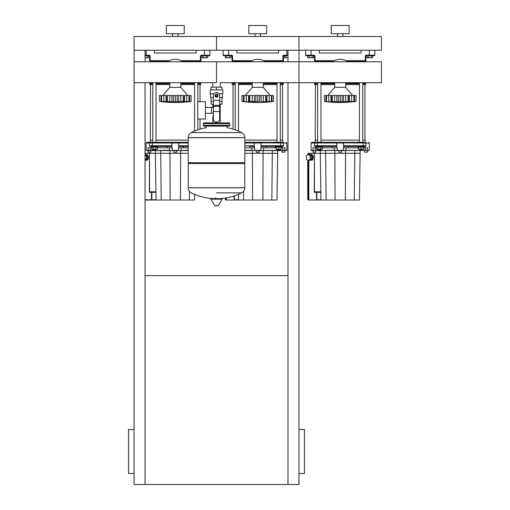 <?xml version="1.0" encoding="UTF-8"?>
<svg xmlns="http://www.w3.org/2000/svg" width="510" height="510" viewBox="0 0 510 510"><rect width="100%" height="100%" fill="white"/><g stroke="black" fill="none" stroke-linecap="round" stroke-linejoin="round"><path stroke-width="0.76" d="M337.454 36.497L337.454 33.743M342.95 36.497L342.95 33.743M331.27 33.743L331.27 25.5L349.133 25.5L349.133 33.743L331.27 33.743M298.975 50.235L381.429 50.235L381.429 36.497L298.975 36.497L298.975 50.235L298.975 36.497L216.52 36.497L216.52 50.235L298.975 50.235L298.975 61.767L134.066 61.767L134.066 50.235L216.52 50.235L216.52 36.497L134.066 36.497L134.066 50.235M255 36.497L255 33.743M260.495 36.497L260.495 33.743M248.816 33.743L248.816 25.5L266.679 25.5L266.679 33.743L248.816 33.743M315.052 61.232L315.052 56.285L314.504 56.285A0.548 0.548 0 0 0 313.956 55.737A0.548 0.548 0 0 1 314.504 56.285L314.504 60.684A0.548 0.548 0 0 0 315.052 61.232L333.419 61.232M369.336 50.235L369.336 55.182L366.454 55.182L366.454 55.737A0.548 0.548 0 0 0 365.899 56.285A0.548 0.548 0 0 1 366.454 55.737L374.283 55.737A0.548 0.548 0 0 0 374.837 55.182L374.837 50.235L374.837 55.182L369.336 55.182L369.336 55.737M365.351 61.232A0.548 0.548 0 0 0 365.899 60.684L365.899 56.285L365.351 56.285L365.351 61.232L346.985 61.232M311.068 55.737L313.956 55.737L313.956 55.182L311.068 55.182L311.068 55.737L306.121 55.737A0.548 0.548 0 0 1 305.573 55.182L305.573 50.235M361.093 50.235L361.093 52.983L319.317 52.983L319.317 50.235M315.467 82.684L315.467 83.219L317.66 83.219M320.962 83.219L333.419 83.219M346.985 83.219L359.448 83.219M362.744 83.219L365.963 83.678L365.555 84.59L362.744 84.59L365.492 84.59M345.703 84.59L359.448 84.59L345.703 84.59M317.66 83.678L314.44 83.678L314.855 84.59L317.66 84.59M320.962 84.59L334.707 84.59M232.598 61.232L232.598 60.684L232.05 60.684L232.05 56.285A0.548 0.548 0 0 0 231.502 55.737A0.548 0.548 0 0 1 232.05 56.285L232.05 60.684A0.548 0.548 0 0 0 232.598 61.232L250.965 61.232M287.984 55.182L284 55.182L284 55.737A0.548 0.548 0 0 0 283.445 56.285A0.548 0.548 0 0 1 284 55.737L287.984 55.737M263.549 60.684L283.445 60.684A0.548 0.548 0 0 1 282.897 61.232A0.548 0.548 0 0 0 283.445 60.684L283.445 56.285L282.897 56.285L282.897 61.232L264.531 61.232M228.614 55.737L231.502 55.737L231.502 55.182L228.614 55.182L228.614 55.737L223.667 55.737A0.548 0.548 0 0 1 223.119 55.182L223.119 50.235L223.119 55.182L228.614 55.182L228.614 50.235M278.638 50.235L278.638 52.983L236.857 52.983L236.857 50.235M233.013 82.684L233.013 83.219L235.206 83.219M238.508 83.219L250.965 83.219M264.531 83.219L276.994 83.219M280.29 83.219L283.509 83.678L283.101 84.59L280.29 84.59M263.243 84.59L276.994 84.59M233.013 129.157L233.013 84.59L232.464 84.59L235.206 84.59L232.394 84.59L231.986 83.678L235.206 83.678M238.508 84.59L252.252 84.59L238.508 84.59M348.451 147.811L348.451 146.434L343.638 146.434L363.152 146.434L357.797 146.434L357.797 147.122L364.395 147.122L364.395 146.434M362.744 149.73L359.448 149.73L362.47 150.01L362.744 149.181M358.619 147.122L358.619 149.181L363.573 149.181L363.573 147.122M361.099 147.122L361.099 149.181M317.66 61.232L317.66 61.767M317.66 82.684L317.66 142.309L311.757 142.309L315.059 142.322M320.962 61.232L320.962 61.767M320.962 82.684L320.962 142.309L359.448 142.309L359.448 82.684M315.193 146.434A0.689 0.689 0 0 1 314.504 145.745A0.689 0.689 0 0 0 315.193 146.434L322.607 146.434L322.607 147.122L316.015 147.122L316.015 146.434M320.962 149.181L320.962 149.73L317.66 149.73L317.66 149.181M317.66 149.73L320.962 149.73M320.739 147.122L320.739 149.181L322.167 149.181L322.167 147.122M316.455 147.122L316.455 149.181L320.739 149.181M317.883 147.122L317.883 149.181M358.237 147.122L358.237 147.811M265.997 147.811L265.997 146.434L261.184 146.434L280.698 146.434L275.343 146.434L275.343 147.122L281.941 147.122L281.941 146.434M280.29 149.73L276.994 149.73L280.015 150.01L280.29 149.181M276.165 147.122L276.165 149.181L281.112 149.181L281.112 147.122M278.638 147.122L278.638 149.181M235.206 61.232L235.206 61.767M235.206 82.684L235.206 129.871M238.508 61.232L238.508 61.767M238.508 82.684L238.508 131.134M275.782 147.122L275.782 147.811M310.182 160.121A2.748 1.944 -90 0 0 310.565 160.178A2.748 1.944 -90 0 0 312.509 157.431A2.748 1.944 -90 0 0 310.565 154.677A2.748 1.944 -90 0 0 310.182 154.734M310.565 154.677L311.54 154.677A2.748 1.944 90 0 1 313.478 157.431A2.748 1.944 90 0 1 311.54 160.178L310.565 160.178M310.826 159.598A2.199 1.555 -90 0 0 312.12 157.431A2.199 1.555 -90 0 0 310.826 155.263M308.231 160.599L309.589 160.599L311.534 159.018L311.54 155.85L309.595 154.256L308.238 154.256L306.293 155.837L306.287 159.012L308.231 160.599L310.176 159.018L310.182 155.85L308.238 154.256M311.534 159.018L310.176 159.018M311.54 155.85L310.182 155.85M316.589 192.06L320.847 192.06L316.589 192.06M320.841 191.785L314.256 191.785A0.548 0.389 -90 0 0 314.644 192.334L316.398 192.334L316.589 200.028L308.735 199.952L320.962 200.028L320.28 153.306L309.009 153.306L308.735 154.256M354.291 200.028L354.788 153.306L360.13 153.306L359.442 200.028L308.818 200.028A1.096 0.778 -90 0 1 308.04 198.932L308.429 198.932L308.429 160.599M343.638 147.811L343.51 142.87L363.152 142.998L363.152 142.309L362.744 142.309L362.744 82.684M336.766 147.811L336.766 145.745L314.504 145.745L314.504 142.998L343.638 142.998L342.95 142.309L315.193 142.309A0.689 0.689 0 0 0 314.504 142.998L311.068 142.998L311.068 150.284L313.108 150.558L311.342 150.558M336.766 145.484L336.906 146.383L336.766 145.484M343.504 146.383L343.638 145.484L343.504 146.383M326.119 200.028L325.616 153.306L320.28 153.306L320.28 150.558L315.881 150.558L315.881 152.203L313.134 152.203L313.108 150.558L369.336 150.284L369.336 142.998L365.899 142.998A0.689 0.689 0 0 0 365.217 142.309L342.95 142.309M335.051 200.028L334.866 150.558L338.831 150.558L338.831 152.203L341.579 152.203L341.579 150.558L345.544 150.558L345.544 153.306L354.788 153.306L354.788 150.558M364.529 150.558L364.529 152.203L367.276 152.203L367.276 150.558L369.061 150.558L367.302 150.558M331.959 147.811L331.959 146.434L336.766 146.434L317.252 146.434L317.252 142.309M315.467 84.59L315.193 142.309M362.744 140.11L365.217 140.11L365.217 142.309M315.193 140.11L317.66 140.11M320.962 140.11L359.448 140.11M308.818 154.256L308.818 153.58L314.453 153.306L314.453 191.785M342.847 142.315L343.918 143.278M336.485 143.278L337.563 142.315M337.454 142.309L336.766 142.998L336.766 145.745M331.959 146.434L322.607 146.434M365.899 145.745L363.152 145.745L363.152 146.434L365.217 146.434A0.689 0.689 0 0 0 365.899 145.745L365.899 142.998L363.152 142.998L363.152 145.745L343.638 145.745M357.797 146.434L348.451 146.434M315.448 150.558L315.18 147.811L312.987 147.811L312.987 150.284L311.068 150.284M315.18 147.811L316.455 147.811M322.167 147.811L334.362 147.811L334.362 150.284L313.108 150.558M337.371 150.558L337.123 147.811L334.362 147.811M345.984 150.558L346.048 147.811L343.287 147.811L343.287 150.284L334.426 150.558M346.048 147.811L358.619 147.811M363.573 147.811L365.23 147.811L365.23 150.284L343.039 150.558M364.962 150.558L367.423 150.284L367.423 147.811L365.23 147.811M338.831 150.558L341.579 150.558M313.134 150.558L315.881 150.558M325.616 150.558L325.616 153.306L345.544 153.306L345.359 200.028M360.13 150.558L360.13 153.306M233.943 195.993L234.135 200.028L226.363 200.028L238.508 200.028L226.363 200.028A1.096 0.778 -90 0 1 225.586 198.932L225.975 198.932L225.975 197.931M261.184 147.811L261.056 142.87L280.698 142.998L280.698 142.309L280.29 142.309L280.29 82.684M254.311 147.811L254.311 145.745L244.832 145.745M254.311 145.484L254.445 146.383L254.311 145.484M261.05 146.383L261.184 145.484L261.05 146.383M244.832 150.558L284.841 150.558L282.075 150.558L282.075 152.203L284.822 152.203L284.969 150.284L286.881 150.284L286.881 142.998L283.445 142.998A0.689 0.689 0 0 0 282.757 142.309L244.832 142.309L276.994 142.309L276.994 82.684M238.425 194.335L238.508 200.028L252.59 200.028L252.412 150.558L256.377 150.558L256.377 152.203L259.125 152.203L259.125 150.558L263.09 150.558L263.09 153.306L277.676 153.306L276.987 200.028L271.83 200.028L272.334 150.558M249.505 147.811L249.505 146.434L254.311 146.434L249.505 146.434M280.29 140.11L282.757 140.11L282.757 142.309M244.832 140.11L276.994 140.11M260.393 142.315L261.464 143.278M254.031 143.278L255.108 142.315M244.832 142.998L261.184 142.998L260.495 142.309M283.445 145.745L280.698 145.745L280.698 146.434L282.757 146.434A0.689 0.689 0 0 0 283.445 145.745L283.445 142.998L280.698 142.998L280.698 145.745L261.184 145.745M275.343 146.434L265.997 146.434M255 142.309L254.311 142.998L254.311 145.745M244.832 147.811L251.908 147.811L251.908 150.284L244.832 150.284M254.911 150.558L254.668 147.811L251.908 147.811M263.53 150.558L263.594 147.811L260.833 147.811L260.833 150.284L251.972 150.558M263.594 147.811L276.165 147.811M281.112 147.811L282.776 147.811L282.776 150.284L260.584 150.558M282.508 150.558L284.969 150.284L284.969 147.811L282.776 147.811M284.841 150.558L286.607 150.558L284.841 150.558M252.59 200.028L271.83 200.028M243.665 200.028L243.57 191.352M244.832 153.306L263.09 153.306L262.905 200.028M277.676 150.558L277.676 153.306M327.956 200.028L352.448 200.028M245.501 200.028L269.994 200.028M332.622 61.767A12.916 12.916 0 0 1 347.788 61.767M347.788 82.684A12.916 12.916 0 0 1 345.703 83.914M334.707 83.914A12.916 12.916 0 0 1 332.622 82.684M327.592 101.751L325.896 101.611L327.592 101.777L326.502 101.426L326.502 95.517L331.334 95.517L330.971 95.517L330.971 101.777L331.417 101.611L331.334 95.517L332.322 95.517L332.322 101.426L336.823 101.777L356.005 101.426L354.507 101.611L354.507 95.517L356.005 95.517L356.005 101.426L356.005 95.517M327.7 95.517L334.707 87.344L345.703 87.344L352.71 95.517M325.788 101.598L325.297 101.535M329.919 101.726L332.322 101.426M335.663 101.726L334.681 101.611L334.681 95.517L332.322 95.517M342.618 101.726L342.089 101.611L342.089 95.517L340.227 95.517L340.227 101.426M344.747 101.726L344.288 101.758M350.485 101.726L350.038 101.758M354.15 101.458L353.902 95.517L353.902 101.426L353.532 101.611M353.876 101.426L353.876 95.517L349.433 95.517L349.433 101.777L348.987 101.611L349.076 95.517L348.126 95.517L348.126 101.426M348.081 101.426L348.081 95.517L343.581 95.517L343.581 101.777M343.581 95.517L342.089 95.517M340.176 101.426L340.176 95.517L336.823 95.517L336.823 101.777M336.823 95.517L334.681 95.517M326.872 101.611L328.759 101.611L328.759 95.517M324.398 95.517L324.398 101.426L325.896 101.611L325.896 95.517L324.398 95.517L324.398 101.426C334.936 102.892 345.474 102.892 356.005 101.426M326.502 95.517L325.896 95.517M250.168 61.767A12.916 12.916 0 0 1 265.334 61.767M265.334 82.684A12.916 12.916 0 0 1 263.243 83.914M252.252 83.914A12.916 12.916 0 0 1 250.168 82.684M245.138 101.751L243.442 101.611L245.138 101.777L244.048 101.426L244.048 95.517L248.88 95.517L248.517 95.517L248.517 101.777L248.963 101.611L248.88 95.517L249.868 95.517L249.868 101.426L255.867 101.611L254.369 101.777L254.369 95.517L249.868 95.517M245.24 95.517L252.252 87.344L263.243 87.344L270.255 95.517M243.334 101.598L242.837 101.535M247.465 101.726L249.868 101.426M253.209 101.726L252.227 101.611L252.227 95.517M265.627 101.426L265.627 95.517L261.126 95.517L261.126 101.777L273.551 101.426L272.053 101.611L272.053 95.517L273.551 95.517L273.551 101.426L273.551 95.517M262.293 101.726L261.834 101.758M268.03 101.726L267.584 101.758M271.696 101.458L271.447 95.517L271.447 101.426L271.078 101.611M271.422 101.426L271.422 95.517L266.979 95.517L266.979 101.777L266.532 101.611L266.622 95.517L265.672 95.517L266.424 95.517M259.635 95.517L257.773 95.517L257.773 101.426L259.635 101.611L259.635 95.517L261.126 95.517M255.867 95.517L255.867 101.611L257.722 101.426L257.722 95.517L254.369 95.517M244.417 101.611L246.298 101.611L246.298 95.517M241.944 95.517L241.944 101.426L243.442 101.611L243.442 95.517L241.944 95.517L241.944 101.426C252.482 102.892 263.013 102.892 273.551 101.426M265.627 95.517L265.672 101.426M244.048 95.517L243.442 95.517M287.984 82.684L287.984 484.5L298.975 484.5L298.975 82.684L381.429 82.684L381.429 61.767L298.975 61.767L298.975 82.684L298.975 61.767M298.975 82.684L220.218 82.684L220.218 87.133M216.52 82.684L216.52 61.767L216.52 82.684L134.066 82.684L134.066 61.767M312.088 55.737L312.088 57.796L313.516 57.796L313.516 55.737M309.232 57.796L309.232 55.737L307.798 55.737L307.798 57.796L312.088 57.796M229.627 55.737L229.627 57.796L231.055 57.796L231.055 55.737M226.772 57.796L226.772 55.737L225.344 55.737L225.344 57.796L229.627 57.796M368.322 55.737L368.322 57.796L366.894 57.796L366.894 55.737M368.322 57.796L371.178 57.796L371.178 55.737L372.606 55.737L372.606 57.796L371.178 57.796M285.868 55.737L285.868 57.796L284.44 57.796L284.44 55.737M285.868 57.796L287.984 57.796M172.546 36.497L172.546 33.743M178.041 36.497L178.041 33.743M166.362 33.743L166.362 25.5L184.225 25.5L184.225 33.743L166.362 33.743M150.144 61.232L150.144 56.285A1.096 1.096 0 0 0 149.047 55.182L146.16 55.182L146.16 55.737L145.057 55.737L149.047 55.737A0.548 0.548 0 0 1 149.596 56.285L149.596 60.684A0.548 0.548 0 0 0 150.144 61.232L168.51 61.232M204.427 50.235L204.427 55.737L209.374 55.737A0.548 0.548 0 0 0 209.922 55.182L201.539 55.182L201.539 55.737A0.548 0.548 0 0 0 200.991 56.285A0.548 0.548 0 0 1 201.539 55.737L209.374 55.737A0.548 0.548 0 0 0 209.922 55.182L209.922 50.235M200.991 56.285L200.991 60.684L200.991 56.285L200.443 56.285L200.443 61.232A0.548 0.548 0 0 0 200.991 60.684L181.088 60.684M182.076 61.232L200.443 61.232M196.184 50.235L196.184 52.983L154.402 52.983L154.402 50.235M209.922 52.983L209.922 55.182A0.548 0.548 0 0 1 209.374 55.737M150.558 82.684L150.558 83.219L152.751 83.219M156.047 83.219L168.51 83.219M182.076 83.219L194.54 83.219M197.835 83.219L201.055 83.678L200.647 84.59L197.835 84.59M180.789 84.59L194.54 84.59M152.751 83.678L149.532 83.678L149.94 84.59L152.751 84.59M156.047 84.59L169.798 84.59M152.751 61.232L152.751 61.767M152.751 82.684L152.751 142.309L146.848 142.309L150.15 142.322M156.047 61.232L156.047 61.767M156.047 82.684L156.047 142.309L188.209 142.309L150.284 142.309A0.689 0.689 0 0 0 149.596 142.998L188.209 142.998M157.698 146.434L157.698 147.122L151.1 147.122L151.1 146.434M156.047 149.181L156.047 149.73L152.751 149.73L152.751 149.181M152.751 149.73L156.047 149.73M155.831 147.122L155.831 149.181L157.258 149.181L157.258 147.122M151.546 147.122L151.546 149.181L155.831 149.181M152.975 147.122L152.975 149.181M145.267 160.121A2.748 1.944 -90 0 0 145.656 160.178A2.748 1.944 -90 0 0 147.6 157.431A2.748 1.944 -90 0 0 145.656 154.677A2.748 1.944 -90 0 0 145.273 154.734M145.656 154.677L146.625 154.677A2.748 1.944 90 0 1 148.569 157.431A2.748 1.944 90 0 1 146.625 160.178L145.656 160.178M145.917 159.598A2.199 1.555 -90 0 0 147.211 157.431A2.199 1.555 -90 0 0 145.911 155.263M145.057 160.293L146.625 159.018L146.631 155.85L145.057 154.562M145.057 159.184L145.057 155.677M146.625 159.018L145.267 159.018M146.631 155.85L145.267 155.85M151.68 192.06L155.939 192.06L151.68 192.06M194.616 194.335L194.533 200.028L145.057 200.028L156.054 200.028L155.365 153.306L145.057 153.306M178.73 147.811L178.73 142.998L178.041 142.309M171.857 147.811L171.857 145.745L149.596 145.745A0.689 0.689 0 0 0 150.284 146.434L171.857 146.434M171.857 145.484L171.991 146.383L171.857 145.484M178.596 146.383L178.73 145.484L178.596 146.383M170.136 200.028L169.951 150.558L173.916 150.558L173.916 152.203L176.67 152.203L176.67 150.558L180.636 150.558L180.636 153.306L188.209 153.306M188.209 150.558L146.434 150.558L148.219 150.558L148.219 152.203L150.966 152.203L150.966 150.558L155.365 150.558L155.365 153.306L180.636 153.306L180.451 200.028M148.2 150.558L146.16 150.284L146.16 142.998L149.596 142.998L149.596 145.745A0.689 0.689 0 0 0 150.284 146.434A0.689 0.689 0 0 1 149.596 145.745A0.689 0.689 0 0 0 150.284 146.434M183.536 147.811L183.536 146.434M167.05 147.811L167.05 146.434M150.558 84.59L150.284 142.309M150.284 140.11L152.751 140.11M156.047 140.11L188.209 140.11M155.932 191.785L149.347 191.785A0.548 0.389 -90 0 0 149.736 192.334L149.736 191.785M145.057 153.58L149.545 153.306L149.545 191.785M177.933 142.315L179.01 143.278M171.577 143.278L172.654 142.315M172.546 142.309L171.857 142.998L171.857 145.745M178.73 146.434L188.209 146.434M150.265 147.811L148.078 147.811L148.078 150.284L150.265 150.284L150.265 147.811L151.546 147.811M157.258 147.811L169.454 147.811L169.454 150.284L150.533 150.558M172.456 150.558L172.214 147.811L169.454 147.811M181.076 150.558L181.133 147.811L178.373 147.811L178.373 150.284L169.511 150.558M181.133 147.811L188.209 147.811M161.211 200.028L160.707 150.558M189.376 200.028L189.471 191.352M163.047 200.028L187.54 200.028M167.713 61.767A12.916 12.916 0 0 1 182.88 61.767M182.88 82.684A12.916 12.916 0 0 1 180.789 83.914M169.798 83.914A12.916 12.916 0 0 1 167.713 82.684M162.684 101.751L160.988 101.611L162.684 101.777L161.593 101.426L161.593 95.517L166.419 95.517L166.062 95.517L166.062 101.777L166.509 101.611L166.419 95.517L167.414 95.517L167.414 101.426L171.915 101.777L191.097 101.426L189.599 101.611L189.599 95.517L191.097 95.517L191.097 101.426L191.097 95.517M162.786 95.517L169.798 87.344L180.789 87.344L187.801 95.517M165.01 101.726L162.722 101.49M167.369 95.517L167.369 101.426L166.509 101.611L167.414 101.426M170.748 101.726L169.773 101.611L169.773 95.517L167.414 95.517M177.709 101.726L177.174 101.611L177.174 95.517L175.319 95.517L175.319 101.426M179.839 101.726L179.38 101.758M185.576 101.726L185.13 101.758M188.56 101.726L188.241 101.758M189.242 101.458L188.993 95.517L188.993 101.426L188.623 101.611M188.968 101.426L188.968 95.517L184.524 95.517L184.524 101.777L184.078 101.611L184.167 95.517L183.217 95.517L184.167 95.517M183.173 101.426L183.173 95.517L178.672 95.517L178.672 101.777M178.672 95.517L177.174 95.517M175.268 101.426L175.268 95.517L171.915 95.517L171.915 101.777M171.915 95.517L169.773 95.517M161.963 101.611L166.509 101.611M159.49 95.517L159.49 101.426L160.988 101.611L160.988 95.517L159.49 95.517L159.49 101.426C170.028 102.892 180.559 102.892 191.097 101.426M183.173 95.517L183.217 101.426M161.619 101.426L161.619 95.517L160.988 95.517M220.218 104.174L220.218 116.541L219.612 116.541L220.218 116.541L220.218 122.865M212.823 82.684L212.823 87.133M212.823 104.174L212.823 107.431M213.429 116.541L212.823 116.541L213.429 116.541M205.402 113.284L213.429 113.284M205.402 107.431L211.452 107.431L211.452 113.284L211.452 107.431L213.429 107.431M197.708 110.358L197.708 119.015L205.402 119.015L205.402 101.7L197.708 101.7L197.708 110.358M214.098 93.732L210.197 93.732L210.197 89.881L222.844 89.881L222.844 93.732L218.943 93.732M222.016 97.576L222.016 101.426L219.612 101.426M215.424 95.657A1.096 1.096 0 0 0 216.52 96.753A1.096 1.096 0 0 0 217.623 95.657A1.096 1.096 0 0 0 216.52 94.554A1.096 1.096 0 0 0 215.424 95.657M215.698 95.657A0.822 0.822 0 0 1 216.52 94.828A0.822 0.822 0 0 1 217.343 95.657A0.822 0.822 0 0 1 216.52 96.479A0.822 0.822 0 0 1 215.698 95.657M217.897 96.447L216.52 97.238L215.15 96.447L215.15 94.86L216.52 94.069L217.897 94.86L217.897 96.447M219.612 111.505L219.612 119.289A2.748 2.748 0 0 1 216.865 122.037L216.176 122.037A2.748 2.748 0 0 1 213.429 119.289L213.429 111.505L219.612 111.505L219.612 95.657A3.092 3.092 0 0 0 216.52 92.565A3.092 3.092 0 0 0 213.429 95.657L213.429 111.505M213.429 101.426L211.025 101.426L211.025 97.576M221.997 101.426L221.997 104.174L219.612 104.174M211.044 101.426L211.044 104.174L213.429 104.174M213.429 97.576L210.611 97.576L210.611 93.732M222.43 93.732L222.43 97.576L219.612 97.576M211.044 89.881L211.044 87.133L221.997 87.133L221.997 89.881M216.52 89.881L216.52 87.133M244.832 137.636L188.209 137.636L244.832 137.706L188.209 137.706L188.209 162.715L244.832 162.715L244.832 137.636C244.743 135.354 243.697 133.671 241.689 132.581L191.352 132.581L241.689 132.581A56.897 56.897 0 0 0 226.963 127.678L226.963 126.161L228.888 126.161A0.822 0.822 0 0 0 229.717 125.339L229.717 123.688A0.822 0.822 0 0 0 228.888 122.865L204.153 122.865A0.822 0.822 0 0 0 203.331 123.688L229.717 123.688M206.078 128.086L206.078 126.161L204.153 126.161L228.888 126.161M244.003 162.715L244.832 163.544L244.832 187.731L188.209 187.731L244.832 187.801C244.743 190.083 243.697 191.766 241.689 192.856L216.52 192.856M244.832 163.544L188.209 163.544L188.209 187.801L244.832 187.801M215.698 197.625L215.698 198.651M211.153 198.651A0.344 0.344 0 0 0 210.853 199.174L214.774 205.702A0.344 0.344 0 0 0 215.067 205.868L217.974 205.868A0.344 0.344 0 0 0 218.267 205.702L222.188 199.174A0.344 0.344 0 0 0 221.895 198.651L211.153 198.651M188.209 163.544L189.038 162.715M212.823 122.865L212.823 116.541M229.717 125.339L203.331 125.339A0.822 0.822 0 0 0 204.153 126.161M147.173 55.737L147.173 57.796L148.601 57.796L148.601 55.737M147.173 57.796L145.057 57.796M203.413 55.737L203.413 57.796L201.985 57.796L201.985 55.737M203.413 57.796L206.269 57.796L206.269 55.737M206.269 57.796L207.697 57.796L207.697 55.737M287.984 50.235L287.984 61.767M145.057 82.684L145.057 484.5L134.066 484.5L134.066 82.684M145.057 50.235L145.057 61.767M145.057 275.617L287.984 275.617M287.984 484.5L145.057 484.5M134.066 473.503L128.571 473.503L128.571 429.528L134.066 429.528M298.975 473.503L304.47 473.503L304.47 429.528L298.975 429.528M315.052 56.285A1.096 1.096 0 0 0 313.956 55.182M366.454 55.182A1.096 1.096 0 0 0 365.351 56.285M334.407 60.684L314.504 60.684M365.899 60.684L346.003 60.684M311.068 50.235L311.068 55.182L305.573 55.182M346.182 83.678L359.448 83.678M362.744 83.678L365.963 83.678M320.962 83.678L334.228 83.678M251.953 60.684L232.598 60.684L232.598 56.285L232.05 56.285M232.598 56.285A1.096 1.096 0 0 0 231.502 55.182M284 55.182A1.096 1.096 0 0 0 282.897 56.285M286.881 50.235L286.881 55.737M263.727 83.678L276.994 83.678M280.29 83.678L283.509 83.678M238.508 83.678L251.774 83.678M308.735 153.854L308.62 154.256M308.62 160.599L308.735 199.48M314.256 191.785L314.453 153.58M314.644 192.334L314.644 191.785M320.962 199.754L316.786 199.754L316.786 192.334L320.854 192.334M308.818 199.754L308.818 160.599M308.053 154.402L308.04 154.402A1.096 0.778 -90 0 1 308.818 153.306A1.096 1.096 0 0 0 307.715 154.402L308.04 154.415M308.04 198.932L308.04 160.446L308.04 198.932L307.715 198.932A1.096 1.096 0 0 0 308.818 200.028M308.735 199.659A0.822 0.58 -90 0 1 308.429 198.932M308.435 154.256A0.822 0.58 -90 0 1 308.735 153.676M226.166 197.899L226.281 199.48M238.508 199.754L234.332 199.754L234.332 195.865M226.363 199.754L226.363 197.867M225.261 198.046L225.586 198.932L225.586 197.995M226.281 199.659A0.822 0.58 -90 0 1 225.975 198.932M351.651 95.517L351.651 101.611M345.723 95.517L345.723 101.611M338.321 95.517L338.321 101.611M332.278 101.426L332.278 95.517M326.528 95.517L326.528 101.426M269.197 95.517L269.197 101.611M263.268 95.517L263.268 101.611M249.823 101.426L249.823 95.517M244.073 95.517L244.073 101.426M150.144 56.285L149.596 56.285M149.047 55.737L149.047 55.182M201.539 55.182A1.096 1.096 0 0 0 200.443 56.285M169.498 60.684L149.596 60.684M146.16 50.235L146.16 55.182L145.057 55.182M181.273 83.678L194.54 83.678M197.835 83.678L201.055 83.678M156.047 83.678L169.314 83.678M149.347 191.785L149.545 153.58M149.736 192.334L151.483 192.334L151.483 199.754L145.057 199.754M156.047 199.754L151.872 199.754L151.872 192.334L155.939 192.334M152.343 142.309L152.343 146.434M188.209 145.745L178.73 145.745M178.13 150.558L188.209 150.284M186.743 95.517L186.743 101.611M180.814 95.517L180.814 101.611M173.413 95.517L173.413 101.611M163.844 95.517L163.844 101.611M213.429 100.221L219.612 100.221M213.429 105.372L219.612 105.372M213.429 106.354L219.612 106.354M214.774 205.702L218.267 205.702M210.853 199.174L222.188 199.174M315.467 61.232L315.467 61.767M314.44 83.678L315.467 83.219M364.943 61.232L364.943 61.767M364.943 82.684L364.943 83.219M233.013 61.232L233.013 61.767M231.986 83.678L233.013 83.219M282.483 61.232L282.483 61.767M282.483 82.684L282.483 83.219M359.448 61.767L359.448 61.232M359.448 149.181L359.448 149.73M362.744 61.767L362.744 61.232M364.943 140.11L364.943 84.59M276.994 61.767L276.994 61.232M276.994 149.181L276.994 149.73M280.29 61.767L280.29 61.232M282.483 140.11L282.483 84.59M308.735 160.599L308.735 199.952M307.715 160.185L307.715 198.932M368.653 142.309L369.336 142.998M311.757 142.309L311.068 142.998M226.281 197.88L226.281 199.952M225.261 198.932A1.096 1.096 0 0 0 226.363 200.028M286.193 142.309L286.881 142.998M334.707 87.344L334.707 82.684M326.253 95.517L326.253 101.458M345.703 82.684L345.703 87.344M252.252 87.344L252.252 82.684M243.799 95.517L243.799 101.458M263.243 82.684L263.243 87.344M150.558 61.232L150.558 61.767M149.532 83.678L150.558 83.219M200.028 61.232L200.028 61.767M200.028 82.684L200.028 83.219M194.54 131.134L194.54 82.684M194.54 61.767L194.54 61.232M197.835 129.871L197.835 119.015M197.835 101.7L197.835 82.684M197.835 61.767L197.835 61.232M200.028 129.157L200.028 119.015M200.028 101.7L200.028 84.59M146.848 142.309L146.16 142.998M169.798 87.344L169.798 82.684M161.345 95.517L161.345 101.458M180.789 82.684L180.789 87.344M188.209 187.801C188.298 190.083 189.35 191.766 191.352 192.856A56.897 56.897 0 0 0 213.728 198.651M219.319 198.651A56.897 56.897 0 0 0 241.689 192.856M188.209 137.636C188.298 135.354 189.35 133.671 191.352 132.581A56.897 56.897 0 0 1 206.078 127.678M203.331 125.339L203.331 123.688"/></g></svg>
